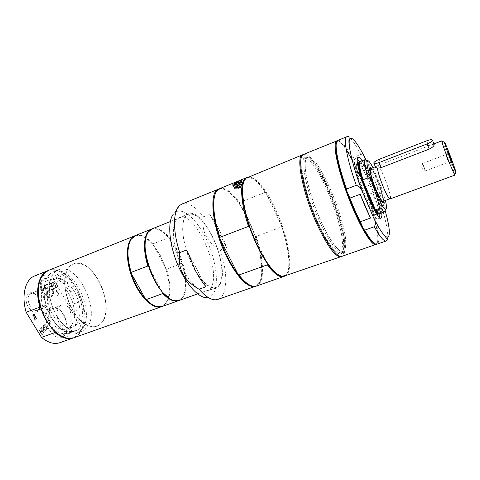 <?xml version="1.0" encoding="UTF-8"?>
<svg xmlns="http://www.w3.org/2000/svg" width="480" height="480" viewBox="0 0 480 480"><rect width="100%" height="100%" fill="white"/><g stroke="black" fill="none" stroke-linecap="round" stroke-linejoin="round"><path stroke-width="0.36" stroke-dasharray="2.4 1.8" d="M364.26 187.098L373.26 183.69L364.182 162.456L355.146 165.99L367.092 193.656L368.082 194.634L376.578 191.46C377.91 189.03 377.754 186.432 376.116 183.666L365.928 159.786M364.182 162.456L373.26 183.69M49.818 308.4C49.032 311.202 49.524 314.208 51.3 317.406C58.65 328.596 66.138 333.168 73.752 331.128L76.836 330.354C79.338 329.322 80.76 326.814 81.108 322.824C84.042 312.594 82.284 301.53 75.84 289.62C74.076 286.794 72.216 285.546 70.266 285.876C81.78 298.386 83.484 323.754 72.474 327.126C65.412 330.036 54.546 321.36 49.818 308.4L44.04 310.578C43.236 313.38 43.722 316.374 45.498 319.566C52.86 330.696 60.39 335.232 68.076 333.162L74.904 330.63M70.266 285.876L64.77 288.006C71.64 296.502 74.838 305.982 74.376 316.44C73.686 323.118 71.166 327.36 66.804 329.172L63.438 329.694C55.548 328.746 49.086 322.38 44.04 310.578M47.406 290.07L46.746 291.762L46.698 295.938L48.45 304.266L42.708 306.45C41.106 300.228 40.956 294.708 42.246 289.89L47.916 287.676L46.722 291.774L46.668 295.95L47.316 298.38M47.346 298.368L47.436 290.058M379.26 217.266L378.408 219.048C373.266 223.212 348.894 158.61 355.506 158.34L357.318 159.114M359.538 161.802C366.564 171.57 377.976 201.804 379.152 213.78M356.538 163.962C354.444 171.594 373.074 218.028 376.812 214.638C382.236 213.6 361.974 159.9 357.216 162.702L356.538 163.962M220.248 283.788C230.196 266.238 203.388 206.694 188.31 213.888C181.008 216.48 180.612 235.974 188.268 256.116C195.828 276.3 209.004 290.67 216.198 287.796C217.89 287.178 219.24 285.84 220.248 283.788M211.95 235.602C222.876 256.422 225.624 284.484 216.066 287.388C208.944 290.238 195.912 276.012 188.436 256.056C180.864 236.13 181.254 216.846 188.478 214.278C195.786 212.868 203.61 219.978 211.95 235.602M56.412 284.154L57.078 284.478L56.85 283.896L56.412 284.154M81.108 322.824L75.534 324.84L74.376 316.44L72.276 311.814C68.844 306.408 65.214 304.206 61.392 305.202C54.912 307.008 56.142 323.064 63.438 329.694C65.382 331.56 67.314 332.55 69.24 332.658M42.708 306.45L46.512 307.026C49.926 304.632 50.166 300.384 47.226 294.288C45.786 291.942 44.124 290.478 42.246 289.89M365.022 158.004C364.188 155.958 362.772 154.788 360.774 154.488L352.218 157.878L352.242 159.276L355.146 165.99M75.534 324.84C78.54 314.616 76.818 303.57 70.368 291.714C68.604 288.9 66.738 287.664 64.77 288.006M63.966 314.892C62.124 311.85 59.988 309.768 57.576 308.658L52.986 308.364C47.724 309.978 47.028 321.264 51.906 328.98C55.374 334.254 58.98 336.396 62.73 335.406L66.06 332.202C68.106 327.048 67.404 321.282 63.966 314.892M49.68 330.42C42.168 318.744 47.022 302.832 56.106 307.566C63.966 310.632 69.702 326.526 65.628 333.996C61.32 340.158 55.998 338.964 49.68 330.42M34.752 275.898C41.262 273.666 48.036 275.772 55.068 282.228L68.904 305.688C73.998 322.122 70.32 339.222 59.952 342.678M28.446 307.266C23.562 299.736 26.868 289.728 32.982 292.824C38.112 294.81 41.94 304.614 39.498 309.51C36.558 313.878 32.874 313.128 28.446 307.266M41.934 334.926L42.264 334.548L40.884 332.286L42.018 330.99L43.392 333.246L43.716 332.874L40.908 328.266L40.578 328.632L41.682 330.444L40.548 331.74L39.438 329.922L39.108 330.3L42.06 334.884L42.39 334.506L41.01 332.244L42.144 330.948L43.518 333.204L43.842 332.832L41.034 328.218L40.704 328.59L41.808 330.402L40.674 331.692L39.564 329.88L39.234 330.252L42.06 334.884M43.974 332.574L44.346 332.148L43.824 329.634L45.54 330.774L45.882 330.378L43.716 328.962L43.074 325.818L42.702 326.238L43.218 328.698L41.526 327.57L41.172 327.966L43.32 329.364L43.974 332.574L44.472 332.1L43.95 329.592L45.666 330.732L46.008 330.33L43.842 328.92L43.2 325.77L42.828 326.19L43.344 328.65L41.652 327.522L41.298 327.918L43.446 329.322L44.1 332.526M47.508 328.506L44.736 323.94L43.218 325.65L43.548 326.196L44.742 324.846L45.504 326.094L44.394 327.36L44.724 327.906L45.834 326.64L46.86 328.332L45.678 329.694L46.008 330.24L47.628 328.464L44.862 323.892L43.344 325.608L43.674 326.148L44.868 324.798L45.63 326.052L44.52 327.312L44.85 327.858L45.96 326.592L46.986 328.29L45.804 329.652L46.128 330.192L47.628 328.464M57.546 295.818L58.824 294.426L56.214 290.01L55.914 290.322L58.224 294.222L57.234 295.296L57.546 295.818L58.944 294.378L56.334 289.962L56.034 290.28L58.344 294.174L57.354 295.248L57.666 295.77M34.788 320.604L35.22 320.13L34.89 317.406L35.274 316.992L36.396 318.846L36.732 318.486L33.9 313.83L32.754 315.462L33.09 316.794L34.446 317.598L34.788 320.604L35.346 320.082L35.016 317.364L35.4 316.95L36.522 318.798L36.858 318.438L34.026 313.782L33.372 314.478L32.88 315.414L33.216 316.746L34.572 317.55L34.914 320.556M42.594 292.638C38.07 285.51 40.794 276.186 46.41 278.898C51.372 280.692 55.296 290.52 52.914 295.17C50.184 299.136 46.746 298.29 42.594 292.638M38.34 297.726L34.074 293.64L30.894 293.46C27.444 295.854 27.198 300.108 30.15 306.204C32.496 309.732 34.956 311.142 37.53 310.434L39.75 308.172C40.914 305.028 40.44 301.542 38.34 297.726M48.45 304.266C42.876 301.242 40.776 289.116 45.54 287.736L47.916 287.676M41.136 285.666L43.29 292.212L47.808 296.58C50.172 297.474 51.912 296.82 53.028 294.612C55.278 290.22 51.57 280.926 46.884 279.228C44.544 278.37 42.816 279.066 41.712 281.322L41.136 285.666M33.378 315.624L34.014 314.676L35.082 316.428L34.452 317.004L33.252 315.672L33.888 314.724L34.956 316.476L34.062 317.046L33.252 315.672M40.758 307.824L55.038 331.488M68.904 305.688L81.762 300.87L81.6 299.97L68.724 277.866L67.95 277.182L55.068 282.228M38.7 285.768L40.662 278.958C44.748 270.864 50.832 268.254 58.914 271.128C62.292 272.454 65.562 274.704 68.724 277.866C74.442 283.746 78.732 291.114 81.6 299.97C85.2 311.988 85.08 322.098 81.24 330.3L79.5 333.036C75.216 338.316 69.504 339.462 62.37 336.48L56.394 332.664M48.276 270.48C51.462 269.352 54.894 269.49 58.572 270.9C61.788 272.16 64.914 274.254 67.95 277.182M81.762 300.87C85.14 312.702 84.93 322.644 81.138 330.696C79.308 334.188 76.824 336.558 73.68 337.812M48.588 270.354C69.612 260.802 96.054 314.76 79.998 333.24L73.998 337.704M148.752 266.814L162.72 292.5M151.506 304.11L155.94 306.21C160.206 307.356 163.566 306.21 166.02 302.772C170.55 294.954 170.484 283.488 165.816 268.374L166.596 269.094L182.034 263.31L176.418 249.36L168.534 237.75L153.042 243.822L153.168 244.812C148.974 239.868 144.828 236.862 140.742 235.794C136.632 234.828 133.35 236.19 130.908 239.868L128.964 244.374M169.518 298.44L173.682 300.3C177.318 301.176 180.216 300.186 182.376 297.318C186.96 289.692 186.81 278.028 181.926 262.332L169.332 238.482C164.982 233.19 160.746 230.058 156.624 229.08C153.114 228.354 150.282 229.524 148.128 232.584L146.232 236.73M165.816 268.374L153.168 244.812L160.332 255.528L165.816 268.374M182.034 263.31C186.696 278.802 186.75 290.298 182.196 297.804L178.746 300.594M151.74 229.014L156.174 228.834C160.176 229.776 164.292 232.746 168.534 237.75M162.186 306.474C170.604 303.708 172.23 286.398 166.596 269.094M153.042 243.822C146.604 236.58 140.73 233.82 135.42 235.548M135.084 235.692L140.31 235.548C147.378 237.702 153.978 244.35 160.11 255.498C169.236 272.154 172.188 294.594 165.852 303.24L161.832 306.588M179.106 300.48C189.708 297.204 187.932 269.352 176.862 249.072C168.402 233.856 160.14 227.124 152.082 228.864M226.578 247.572L209.784 214.296L203.472 216.792C201.126 231.09 206.736 242.136 220.302 249.918L226.578 247.572C222.222 234.642 216.624 223.554 209.784 214.296M186.75 249.942L205.992 286.734M173.34 214.122L174.6 212.778C182.19 206.298 196.248 218.58 205.734 238.122C215.286 257.598 219.27 281.784 214.08 292.374C212.364 295.824 209.88 297.594 206.64 297.684L215.454 299.814M220.302 249.918C226.332 268.896 227.37 283.548 223.422 293.862C222.09 296.706 220.266 298.548 217.95 299.382M181.968 204.03C188.208 202.122 195.372 206.376 203.472 216.792M176.334 219.882L179.328 217.488C194.838 210.126 221.652 269.346 211.266 286.98C210.216 289.038 208.818 290.388 207.078 291.024C200.262 293.652 188.412 282.09 180.66 264.192C172.854 246.33 171.144 226.512 176.334 219.882M49.104 287.064L49.62 288.546L49.392 290.322L47.532 291.258L46.824 289.938L45.366 288.912L45.6 287.124L45.084 285.63L46.962 284.724L48.408 285.75L49.104 287.064L55.53 284.556L55.83 287.82L53.994 288.75L51.84 286.386L51.54 283.098L53.394 282.198L55.53 284.556M46.962 284.724L53.394 282.198M45.084 285.63L51.54 283.098M45.366 288.912L51.84 286.386M41.07 285.972C41.79 290.904 43.884 294.33 47.34 296.238C52.326 296.922 53.838 293.568 51.87 286.176C48.198 279.45 44.778 278.022 41.604 281.886L41.07 285.972M44.49 287.178C45.702 291.294 47.298 292.482 49.278 290.754L49.518 288.954C49.2 286.848 48.3 285.39 46.812 284.586C45.246 284.154 44.472 285.018 44.49 287.178M47.532 291.258L53.994 288.75M49.392 290.322L55.83 287.82M55.68 286.188L54.462 283.38L52.47 282.648L51.69 284.742L52.914 287.568L54.912 288.282L55.68 286.188M53.526 284.022L54.372 281.898L56.148 282.516L57.504 285.474L56.652 287.61C55.098 287.694 54.06 286.5 53.526 284.022M362.1 160.788C369.066 170.592 380.496 200.886 381.744 212.85M303.462 154.44C314.988 148.734 348.906 229.86 344.58 251.556C344.172 254.244 343.284 255.84 341.916 256.35M352.068 159.858C365.082 184.554 378.696 226.374 377.79 239.964C377.682 242.16 377.238 243.588 376.464 244.248M337.392 140.706C339.486 140.79 342.426 143.76 346.212 149.622M336.594 142.08L337.86 141.042C341.04 141.066 345.834 147.144 352.242 159.276C357.48 169.35 362.43 180.81 367.092 193.656C374.412 214.248 378.084 229.464 378.102 239.316C377.988 241.674 377.484 243.126 376.59 243.69L374.952 243.744M368.082 194.634C371.904 205.362 374.802 215.1 376.77 223.848M376.818 224.046C379.326 235.53 379.488 242.19 377.31 244.026L377.022 244.164M337.872 140.4L338.178 140.31C341.28 140.322 345.96 146.178 352.218 157.878M302.694 159.114L304.686 156.906C310.584 155.172 323.82 176.634 333.138 201.45C342.54 226.242 346.782 251.1 341.208 253.692C336.564 256.104 324.822 239.61 314.934 215.388C305.01 191.22 299.736 165.936 302.694 159.114M345.48 247.17C349.446 227.406 317.994 152.022 307.578 157.326C302.43 158.928 305.718 182.208 315.522 208.098C325.266 234.012 338.178 253.668 343.098 251.466C344.322 251.01 345.114 249.582 345.48 247.17M344.334 247.572C348.342 227.922 317.274 153.186 306.576 157.734L304.668 159.894C301.878 166.524 306.96 190.806 316.488 214.164C325.986 237.558 337.326 253.806 341.928 251.874L342.078 251.82C343.224 251.298 343.98 249.882 344.334 247.572M219.18 188.862L221.376 188.604C229.776 190.224 238.578 200.19 247.782 218.496C260.46 243.87 266.022 277.302 257.724 284.934L255.9 286.188M342.09 248.184C346.266 228.456 314.916 153.462 304.314 158.844L302.532 160.95C299.688 167.58 304.698 191.772 314.19 215.004C323.646 238.284 334.998 254.43 339.648 252.486C340.884 252.024 341.7 250.59 342.09 248.184M345.408 247.014C349.368 227.334 318.024 152.202 307.644 157.494L305.91 159.582C303.162 166.188 308.256 190.386 317.754 213.672C327.216 237 338.484 253.212 343.038 251.298C344.256 250.842 345.048 249.414 345.408 247.014M303.06 154.65C315.168 151.062 348.048 230.49 343.752 251.844C343.38 254.25 342.624 255.786 341.478 256.458M284.724 276.204C294.744 273.186 288.714 236.19 274.992 208.002C265.782 188.4 253.92 174.51 247.41 177.318M246.954 177.534L248.118 177.36C252.954 177.576 258.642 182.574 265.182 192.354L239.532 202.512C231.786 191.676 225.15 187.062 219.63 188.658M239.532 202.512L239.64 203.796C233.142 194.454 227.262 189.486 222 188.904C220.11 188.808 218.49 189.474 217.146 190.908L215.004 194.616M248.97 284.628L253.026 285.996C254.982 286.182 256.638 285.618 257.994 284.298C264.276 278.376 262.65 256.884 255.198 235.59L248.124 218.508L239.64 203.796L255.198 235.59L256.158 236.502L281.658 226.968C289.32 249.108 291.33 270.882 285.228 275.706L284.238 276.342M278.928 275.13L282.408 276.12L285.516 275.052C291.654 270.222 289.47 248.004 281.58 225.702L274.476 208.35L266.172 193.302C259.5 183.12 253.698 177.906 248.766 177.66L245.73 178.908L243.768 181.956M256.374 286.044C264.966 283.29 264.258 260.07 256.158 236.502M281.658 226.968L281.58 225.702L266.172 193.302L265.182 192.354M249.66 227.46L267.294 263.448M234.348 187.788L234.258 187.974C233.52 189.708 242.118 186.078 243.012 184.278L243.09 184.11C243.798 182.388 235.302 185.97 234.348 187.788M234.744 187.626C235.608 185.982 243.336 182.718 242.688 184.284L242.616 184.434C241.8 186.072 233.988 189.372 234.66 187.8L234.744 187.626M237.072 185.748L237.048 185.796C237.636 185.946 238.458 185.598 239.514 184.758L239.538 184.686C238.902 184.578 238.08 184.932 237.072 185.748M240.528 182.124L240.012 182.988C238.068 184.356 236.31 185.13 234.744 185.304L234.51 185.22M239.13 183.966L236.688 184.962C237.744 184.116 238.566 183.768 239.154 183.918L239.13 183.966M382.758 201.996L383.04 200.952C382.782 196.38 380.664 189.234 376.686 179.526C374.178 173.7 372.168 170.058 370.65 168.594M369.816 168.324L369.744 168.378C367.008 169.686 379.548 202.926 382.464 202.098L382.56 202.098M383.778 201.06C384.06 195.528 375.282 172.26 371.418 168.294M372.402 166.518L369.444 164.28L364.674 166.14L364.554 166.902C368.682 174.072 372.582 183.174 376.248 194.22L376.884 194.676L381.624 192.912L382.134 189.432L385.398 200.46M382.134 189.432L372.912 167.718M359.664 162.324L360.192 162.024C361.158 162.06 362.61 163.686 364.554 166.902L376.248 194.22C379.644 204.978 380.724 211.296 379.5 213.18L378.9 213.3M360.228 161.52L360.438 161.478C361.38 161.514 362.79 163.068 364.674 166.14M366.816 160.566L369.444 164.28M381.624 192.912C384.162 200.85 385.428 206.514 385.434 209.898M376.884 194.676C380.214 205.32 381.264 211.572 380.04 213.426L379.854 213.534M379.53 208.434L379.788 211.944L379.404 213.54M359.886 161.814C361.212 162.252 363.156 164.856 365.718 169.638C368.778 175.458 371.694 182.274 374.484 190.11M434.034 144.222L431.61 144.804L378.348 165.414L375.588 167.262M370.602 168.612C371.88 168.702 374.076 172.332 377.196 179.502C381.384 189.234 384.552 201.078 382.962 201.36M377.622 165.906L377.682 165.87C380.16 164.202 393.042 198.354 390.084 198.738C388.95 198.702 386.826 195.102 383.718 187.956C380.382 179.85 378.288 173.334 377.454 168.402M377.55 165.732L377.616 165.696C380.118 164.016 393.138 198.522 390.15 198.912M442.134 141.264L447.066 152.892C451.158 163.512 453.714 170.76 454.722 174.63M423.756 166.038L422.514 163.518L425.292 170.892L423.756 166.038M448.512 161.988L445.716 154.716L448.512 161.988M49.428 274.44L53.304 271.854C72.354 263.154 96.558 312.726 81.918 329.472L76.548 333.462C68.202 336.6 55.848 327.828 49.056 313.074C42.198 298.362 42.576 281.094 49.428 274.44M81.912 329.466L76.548 333.456C67.452 336.948 53.7 325.974 47.46 309.252C41.094 292.566 44.172 275.25 53.304 271.86C72.354 263.166 96.552 312.726 81.912 329.466M86.928 327.678L81.618 331.662C73.344 334.77 61.05 325.938 54.252 311.13C47.382 296.364 47.688 279.066 54.462 272.436L58.296 269.862C77.172 261.234 101.382 310.968 86.928 327.678M86.922 327.672C101.376 310.962 77.166 261.24 58.302 269.868C49.254 273.222 46.272 290.556 52.65 307.29C58.914 324.066 72.606 335.112 81.618 331.65L86.922 327.672M238.962 187.632L237.978 187.71C238.962 186.876 239.79 186.516 240.462 186.624L238.962 187.632M237.372 186.372C238.428 185.526 239.25 185.178 239.838 185.334L239.814 185.382C238.806 186.198 237.984 186.552 237.342 186.444L237.372 186.372M102.138 322.242C98.712 326.694 94.086 327.834 88.254 325.656C72.366 320.382 58.8 284.436 67.248 269.982C73.032 258.336 87.402 262.674 96.756 277.296C106.242 291.72 109.008 313.032 102.138 322.242M102.132 322.236C116.016 305.628 91.788 255.408 73.476 263.814C64.686 267.06 61.986 284.442 68.43 301.338C74.754 318.276 88.26 329.538 97.008 326.166L102.132 322.236L97.002 326.172C94.368 327.096 91.452 326.922 88.248 325.65C72.36 320.376 58.8 284.442 67.248 269.994C68.808 266.922 70.884 264.864 73.47 263.82C91.782 255.414 116.01 305.628 102.126 322.236M64.044 280.596L62.526 279.24L59.652 278.298L58.326 278.724L64.044 280.596L62.496 279.252L59.622 278.31L56.508 278.784L53.418 280.002C57.096 279.636 60.858 281.142 64.692 284.52L67.74 283.338L64.02 280.602M53.418 280.002C53.508 277.446 54.324 275.826 55.854 275.142C59.958 274.782 62.904 277.908 64.692 284.52M56.508 278.784C56.592 276.228 57.402 274.608 58.926 273.93C63.006 273.576 65.946 276.714 67.74 283.338M241.824 184.758L241.884 184.632C242.406 183.384 236.214 185.994 235.524 187.308L235.464 187.446C234.93 188.7 241.17 186.066 241.824 184.758M235.842 187.182C236.46 185.994 242.028 183.648 241.56 184.77L241.512 184.884C240.918 186.066 235.302 188.436 235.782 187.302L235.842 187.182M238.644 188.298L242.112 185.904C242.646 184.842 236.556 187.434 236.334 188.436C236.334 188.904 237.108 188.856 238.644 188.298M236.076 188.436C236.712 187.704 238.002 186.936 239.964 186.138C241.644 185.46 242.472 185.334 242.43 185.766C242.256 187.02 235.56 190.08 236.016 188.574L236.076 188.436M51.3 317.406L45.498 319.566M75.84 289.62L70.368 291.714M376.116 183.666C379.788 193.308 382.836 202.458 385.26 211.122M376.578 191.46C385.602 216.396 390.48 239.712 386.22 240.966M346.884 136.722C349.722 136.272 354.354 142.194 360.774 154.488M365.88 159.762L366.264 160.554M241.548 182.232C240.726 183.852 232.908 187.164 233.592 185.604L233.67 185.436C234.444 184.476 236.046 183.474 238.464 182.424C240.594 181.602 241.65 181.488 241.62 182.076L241.548 182.232M241.062 181.638C243.684 181.938 232.896 187.356 233.688 185.34M426.654 140.82L428.688 145.956M379.194 159.324L381.282 164.304M72.474 327.126L66.804 329.172M73.752 331.128L68.076 333.162M61.392 305.202L52.986 308.364M76.836 330.354L62.73 335.406M57.576 308.658L56.106 307.566M66.06 332.202L65.628 333.996M34.074 293.64L32.982 292.824M39.75 308.172L39.498 309.51M45.54 287.736L30.894 293.46M46.512 307.026L37.53 310.434M46.884 279.228L46.41 278.898M53.028 294.612L52.914 295.17M58.914 271.128L58.572 270.9M62.37 336.48L62.694 336.738M40.662 278.958L40.734 278.55M81.24 330.3L81.138 330.696M182.376 297.318L182.196 297.804M156.624 229.08L156.174 228.834M155.94 306.21L156.366 306.48M130.908 239.868L131.052 239.382M140.742 235.794L140.31 235.548M166.02 302.772L165.852 303.24M173.682 300.3L174.126 300.576M148.128 232.584L148.284 232.086M188.478 214.278L170.31 221.562M216.066 287.388L197.616 293.922M174.6 212.778L179.814 205.35M188.31 213.888L179.328 217.488M216.198 287.796L207.078 291.024M47.13 284.808L46.812 284.586M49.356 290.352L49.278 290.754M56.85 283.896L56.148 282.516M57.078 284.478L57.522 285.96M54.372 281.898L52.542 282.612M56.652 287.61L54.822 288.324M47.34 296.238L47.808 296.58M41.604 281.886L41.712 281.322M358.122 157.302L355.506 158.34M381.06 218.094L378.408 219.048M376.59 243.69L377.31 244.026M337.86 141.042L338.178 140.31M307.578 157.326L306.426 157.788M343.098 251.466L341.928 251.874M306.576 157.734L304.686 156.906M342.078 251.82L341.208 253.692M339.648 252.486L343.038 251.298M304.314 158.844L307.644 157.494M217.146 190.908L217.386 190.248M222 188.904L221.376 188.604M257.994 284.298L257.724 284.934M282.408 276.12L283.05 276.462M245.73 178.908L245.988 178.23M253.026 285.996L253.638 286.332M248.766 177.66L248.118 177.36M285.516 275.052L285.228 275.706M243.09 184.11L241.566 180.96M234.258 187.974L232.926 185.244M239.538 184.686C238.158 183.78 237.33 184.14 237.054 185.778L236.664 185.01M233.592 185.604L234.66 187.8M241.086 181.614L242.688 184.284M238.92 184.182L240.012 182.988M236.778 185.124L234.744 185.304M239.154 183.918L239.532 184.71M360.192 162.024L360.438 161.478M379.5 213.18L380.04 213.426M373.746 162.918L373.98 163.47M377.682 165.87L375.378 166.764M390.084 198.738L389.772 198.852M433.914 143.91L431.61 144.804M378.348 165.414L377.616 165.696M425.292 170.892L448.53 162.174M422.514 163.518L445.716 154.716M422.598 163.584L421.602 168.072L425.316 170.784M448.536 162.15L452.196 162.666M445.734 154.722L448.14 151.92M58.296 269.862L53.304 271.854L58.302 269.868M81.618 331.662L76.548 333.462L81.618 331.65M237.342 186.444C238.722 187.35 239.55 186.984 239.826 185.352M237.348 186.42L237.984 187.722M239.838 185.334L240.462 186.624M58.926 273.93L55.854 275.142M235.782 187.302L236.334 188.436M241.56 184.77L242.112 185.904M242.43 185.766L241.884 184.632M236.016 188.574L235.464 187.446"/><path stroke-width="0.72" d="M349.926 198.114L360.168 194.262L370.518 218.046L360.324 221.736C356.784 214.722 353.322 206.844 349.926 198.114L346.614 190.584L346.578 189.03L356.28 185.328C359.286 186.216 361.29 188.316 362.292 191.616L374.034 218.7C375.702 221.628 375.792 224.304 374.298 226.734L364.674 230.166L363.546 229.062L360.324 221.736M370.518 218.046C367.026 210.972 363.576 203.046 360.168 194.262M379.152 213.78L379.26 217.266M357.318 159.114L359.538 161.802M365.928 159.786L365.022 158.004M73.68 337.812L59.952 342.678C54.276 344.568 48.126 342.804 41.508 337.404L26.172 312.312C21.114 295.494 25.344 279.276 34.752 275.898L48.276 270.48M56.394 332.664L55.038 331.488L55.224 332.448L41.508 337.404M26.172 312.312L39.918 307.08L40.758 307.824C38.352 299.844 37.668 292.494 38.7 285.768M55.038 331.488C48.69 325.53 43.932 317.646 40.758 307.824M39.918 307.08C34.782 290.13 38.772 273.888 47.964 270.6M73.368 337.926C67.824 339.768 61.776 337.938 55.224 332.448M161.832 306.588L73.998 337.704C70.584 338.898 66.816 338.574 62.694 336.738C45.78 330.138 32.4 294.678 40.734 278.55L44.388 273.132L48.588 270.354L135.084 235.692M128.964 244.374C126.942 252.102 127.728 261.786 131.322 273.432L131.172 272.37L147.876 266.016L148.752 266.814C152.262 277.242 156.918 285.804 162.72 292.5L162.858 293.544L146.214 299.562L145.356 298.788L151.506 304.11M131.322 273.432L145.356 298.788C139.452 292.212 134.778 283.758 131.322 273.432M178.746 300.594L178.392 300.732C173.964 302.172 168.786 299.772 162.858 293.544M162.72 292.5L169.518 298.44M146.232 236.73C144.084 244.476 144.924 254.502 148.752 266.814M147.876 266.016C142.104 248.04 144.03 231.66 151.386 229.146L151.74 229.014M146.214 299.562C149.73 303.21 153.114 305.514 156.366 306.48L162.186 306.474L178.392 300.732M151.386 229.146L135.42 235.548L131.052 239.382C126.93 246.678 126.972 257.676 131.172 272.37M161.49 306.72C153.192 309.966 139.29 296.646 132.06 277.326C124.722 258.042 126.36 238.86 134.736 235.818M170.31 221.562L152.082 228.864L148.284 232.086C137.034 245.274 156.972 298.104 174.126 300.576L179.106 300.48L197.616 293.922M179.748 252.612L186.75 249.942L195.33 270.414C198.714 276.84 202.266 282.276 205.992 286.734L199.026 289.218C183.792 280.506 177.366 268.302 179.748 252.612C172.56 230.784 172.986 210.672 179.814 205.35L181.968 204.03L219.18 188.862M206.64 297.684C198.12 297.942 185.034 283.08 176.952 262.788C168.816 242.52 167.526 221.328 173.34 214.122M255.9 286.188L217.95 299.382L215.454 299.814C210.66 299.826 205.188 296.298 199.026 289.218M381.744 212.85L381.912 215.832L381.06 218.094C376.836 222.09 354.93 167.376 357.366 158.706L358.122 157.302C358.98 157.026 360.306 158.184 362.1 160.788M376.464 244.248L341.916 256.35C336.894 258.462 324.54 240.864 314.214 215.406C303.858 189.996 298.446 163.692 301.578 156.642L303.462 154.44L337.392 140.706M375.966 244.53L375.666 244.602C371.442 245.514 360 226.788 349.812 201.054C339.594 175.35 333.414 149.49 335.442 142.848L336.834 140.82M346.212 149.622L352.068 159.858M374.952 243.744C372.282 242.706 368.478 237.81 363.546 229.062C357.72 218.466 352.074 205.644 346.614 190.584C338.04 166.848 333.978 146.142 336.594 142.08M374.034 218.7L379.296 228.402L383.736 234.924L387.402 239.178C387.714 239.598 387.318 240.198 386.22 240.966L377.022 244.164C374.58 244.872 370.464 240.204 364.674 230.166M346.578 189.03C337.206 162.774 333.702 141.384 337.872 140.4L346.884 136.722C348.768 136.116 349.5 137.088 349.068 139.626C347.928 144.408 353.1 168.168 362.292 191.616M255.444 286.368C247.758 288.042 238.458 278.772 227.55 258.564C212.25 229.212 208.218 191.58 218.718 189.03M341.478 256.458L341.064 256.644C335.754 257.46 327.906 247.068 317.526 225.468C302.832 194.124 295.326 155.91 302.628 154.782L303.06 154.65M302.628 154.782L245.988 178.23C238.362 183.48 244.206 219.282 258.258 247.272C267.87 265.992 276.138 275.724 283.05 276.462L341.064 256.644M246.474 177.702L219.63 188.658L217.386 190.248C211.854 195.708 212.574 215.556 219.87 237.318L248.538 226.392C239.994 201.354 239.574 179.85 246.474 177.702L246.954 177.534M238.194 181.542C240.504 180.588 241.632 180.39 241.566 180.96C241.32 182.676 232.116 186.936 232.728 184.842L232.818 184.65C233.706 183.666 235.5 182.634 238.194 181.542M215.004 194.616C211.95 204.186 213.618 218.898 220.008 238.74L219.87 237.318M284.238 276.342L283.764 276.534C279.654 277.824 274.194 273.93 267.396 264.846L238.914 274.998L237.828 273.978L220.008 238.74C224.928 252.87 230.868 264.618 237.828 273.978C241.812 279.204 245.526 282.75 248.97 284.628M243.768 181.956C240.756 191.016 242.724 206.184 249.66 227.46C254.706 241.806 260.586 253.806 267.294 263.448C271.59 269.46 275.466 273.354 278.928 275.13M238.914 274.998C244.518 282.078 249.426 285.852 253.638 286.332L256.374 286.044L283.764 276.534M248.538 226.392L249.66 227.46M267.294 263.448L267.396 264.846M234.51 185.22L234.534 184.896C236.55 183.156 238.548 182.238 240.528 182.124M370.65 168.594L369.816 168.324M382.56 202.098L383.484 202.32L383.778 201.06M371.418 168.294L370.362 167.544C366.204 166.392 381.126 205.932 383.484 202.32M371.184 180.186L381.48 204.276L380.946 207.918L375.942 209.748L375.264 209.262C370.974 202.122 366.846 192.558 362.886 180.558L363.012 179.76L368.052 177.828L371.184 180.186C367.56 169.098 366.276 162.63 367.338 160.788C368.214 160.122 369.9 162.036 372.402 166.518L372.912 167.718M385.398 200.46C386.766 206.286 386.862 209.262 385.68 209.388C384.792 209.286 383.394 207.582 381.48 204.276M378.9 213.3C378.054 213.09 376.842 211.746 375.264 209.262L362.886 180.558C360.204 172.002 359.022 166.248 359.34 163.302L359.664 162.324M363.012 179.76C359.664 168.756 358.734 162.672 360.228 161.52L365.094 159.612L366.816 160.566M368.052 177.828C364.836 167.418 363.78 161.388 364.89 159.744L365.094 159.612M385.434 209.898L384.534 211.788C383.742 211.728 382.548 210.438 380.946 207.918M384.768 211.758L379.854 213.534C379.056 213.792 377.748 212.532 375.942 209.748M379.404 213.54L378.846 213.864C374.736 215.682 356.814 170.436 358.782 163.08L359.256 161.94L359.886 161.814M374.484 190.11C377.094 197.562 378.78 203.67 379.53 208.434M426.654 140.82L379.194 159.324C376.134 160.596 374.316 161.796 373.746 162.918C373.782 163.932 375.528 163.824 378.99 162.6L427.134 143.904C430.176 142.656 431.976 141.492 432.534 140.412C432.45 139.326 430.494 139.458 426.654 140.82M454.722 174.63L454.746 175.158L390.15 198.912C388.998 198.876 386.856 195.24 383.718 188.016C380.334 179.802 378.222 173.208 377.382 168.228L381.114 167.64L429.204 149.106C432.15 147.66 433.836 146.22 434.256 144.786L434.034 144.222M373.98 163.47L375.588 167.262L377.406 168.396M389.772 198.852L382.806 201.378C381.522 200.964 379.41 197.4 376.464 190.668C372.318 181.08 369.192 169.506 370.476 168.696L375.378 166.764M454.746 175.158L449.58 163.35C445.83 153.798 441.906 142.578 441.786 141.126L442.134 141.264M451.38 162.048C447.45 151.818 445.11 145.194 444.378 142.176C444.426 141.384 445.986 144.9 449.052 152.712C453.03 162.876 457.008 174.486 455.808 172.47L451.38 162.048M452.202 162.438L448.176 151.884L452.202 162.438M385.26 211.122C393.714 240.306 388.566 248.052 373.758 218.058M386.22 240.966C383.952 241.62 379.974 236.874 374.298 226.734M356.28 185.328C346.83 158.958 343.002 137.586 346.884 136.722M362.532 192.162C353.592 168.846 348.072 146.508 349.368 140.304C350.622 133.968 357.78 142.968 365.88 159.762M233.688 185.34L233.754 185.214C234.492 184.296 236.028 183.33 238.356 182.322L241.062 181.638M427.134 143.904L429.204 149.106M378.99 162.6L381.114 167.64M337.014 141.162L336.558 140.97M375.876 244.158L375.666 244.602M232.926 185.244L232.728 184.842M233.592 185.604L234.18 184.722C235.08 184.182 233.472 184.722 238.368 182.316L241.086 181.614M370.032 168.27L370.362 167.544M367.338 160.788L364.89 159.744M385.68 209.388L384.534 211.788M359.724 162.144L359.256 161.94M379.068 213.402L378.846 213.864M359.442 161.832L357.462 162.606M379.056 213.822L377.064 214.548M432.534 140.412L434.256 144.786M444.378 142.176L441.786 141.126M455.808 172.47L454.554 174.972M370.476 168.696L369.804 168.408M382.806 201.378L382.494 202.038M441.804 140.856L433.914 143.91"/></g></svg>
